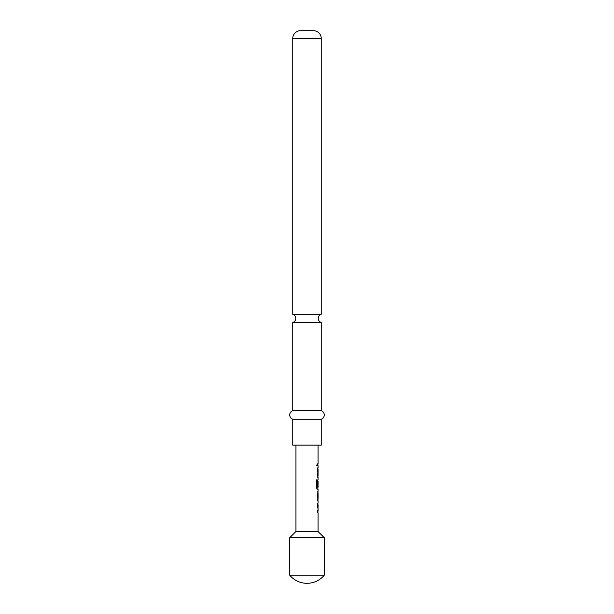 <?xml version="1.0" encoding="UTF-8"?>
<svg xmlns="http://www.w3.org/2000/svg" width="614" height="614" viewBox="0 0 614 614"><rect width="100%" height="100%" fill="white"/><g stroke="black" fill="none" stroke-linecap="round" stroke-linejoin="round"><path stroke-width="0.46" stroke-dasharray="3.07 2.3" d="M316.356 464.752L316.908 465.873L317.361 464.752L316.908 463.624L316.21 464.752L316.755 465.873L317.2 464.752L316.755 463.624L316.21 464.752M321.245 322.519L292.755 322.519M289.731 575.195L324.269 575.195M295.948 531.494L318.052 531.494M289.731 537.711L324.269 537.711M292.755 314.276L321.245 314.276M317.837 510.986L317.484 503.066L317.983 503.073L317.983 512.797L317.484 512.797L317.653 510.986M317.991 510.863L318.006 504.885L317.484 504.885L318.006 504.885M317.829 499.205L317.492 501.016L317.484 492.973L317.975 491.284L318.006 493.096M317.492 499.205L318.006 499.205L317.661 501.016M317.238 487.217L318.006 487.217L317.991 481.23M317.975 479.496L317.492 481.192L317.983 479.496L318.052 489.228M318.006 475.627L317.484 475.627L317.484 467.714L317.983 467.714L317.983 477.439L317.484 477.439L317.484 475.627L318.006 475.627L317.653 469.526M317.653 463.846L317.653 465.658M307 445.15L318.052 445.15L307 445.15M292.755 445.15L321.245 445.15M292.755 410.612L321.245 410.612M292.755 419.247L321.245 419.247M300.522 30.7L313.478 30.7M317.983 467.714L317.484 467.714L317.661 469.403M317.492 469.403L317.653 477.439M317.822 486.388L317.484 481.192L317.806 489.228L316.985 489.228L316.21 487.539L316.356 479.918M316.21 479.918L317.039 479.918M318.006 487.217L317.085 487.217L317.837 487.217L317.822 481.23M317.661 491.284L317.661 493.096M317.653 503.066L317.661 504.762M317.492 504.762L317.492 511.109L317.983 512.797M292.755 38.467L321.245 38.467"/><path stroke-width="0.92" d="M292.755 410.612L292.755 322.519L321.245 322.519L321.245 410.612L292.755 410.612A4.597 4.597 0 0 0 292.755 419.247L292.755 445.15L321.245 445.15L321.245 419.247L292.755 419.247M318.052 512.797L318.052 531.494L324.269 537.711L289.731 537.711L289.731 575.195A22.449 22.449 0 0 0 324.269 575.195L289.731 575.195M324.269 537.711L324.269 575.195M318.052 531.494L295.948 531.494L289.731 537.711M292.755 314.276L321.245 314.276L321.245 38.467A7.767 7.767 0 0 0 313.478 30.7L300.522 30.7A7.767 7.767 0 0 0 292.755 38.467L292.755 314.276C294.659 314.997 295.664 316.371 295.779 318.397C295.664 320.424 294.659 321.797 292.755 322.519M321.245 410.612A4.597 4.597 0 0 1 321.245 419.247M318.006 504.885L317.883 503.265M317.883 512.606L317.991 510.863M317.975 501.016L317.975 491.284M317.492 493.096L318.006 493.096L318.006 499.205L317.492 499.205L317.991 499.082M317.883 489.036L317.146 489.228L316.356 487.539L316.356 479.918L317.192 479.918L317.192 487.094L318.006 487.217M317.991 481.23L317.653 486.388L317.883 481.115M317.653 469.526L317.883 467.906M317.883 477.247L318.006 475.627M317.661 465.658L317.661 463.846M316.21 479.918L317.039 479.918L317.238 487.217M317.822 481.23L317.991 486.388M317.822 493.219L317.822 499.082M321.245 38.467L292.755 38.467M321.245 322.519C319.341 321.797 318.336 320.424 318.221 318.397C318.336 316.371 319.341 314.997 321.245 314.276M318.052 445.15L318.052 463.846M318.052 465.658L318.052 467.714M318.052 469.526L318.052 475.627M318.052 477.439L318.052 479.496M318.052 481.115L318.052 487.217M318.052 489.228L318.052 491.284M318.052 493.096L318.052 499.205M318.052 501.016L318.052 503.073M318.052 504.885L318.052 510.986M295.948 445.15L295.948 531.494M317.883 463.846L317.883 465.658M317.883 467.714L317.883 469.526M317.883 475.627L317.883 477.439M317.883 487.217L317.883 489.228M317.883 491.461L317.883 493.096M317.883 499.205L317.883 500.832M317.883 503.066L317.883 504.885M317.883 510.986L317.883 512.797"/></g></svg>

